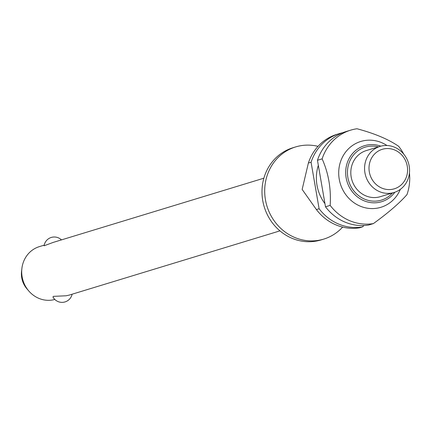 <?xml version="1.0" encoding="UTF-8"?>
<svg xmlns="http://www.w3.org/2000/svg" width="431" height="431" viewBox="0 0 431 431"><rect width="100%" height="100%" fill="white"/><g stroke="black" fill="none" stroke-linecap="round" stroke-linejoin="round"><path stroke-width="0.65" d="M342.64 227.099A48.186 44.705 -107 0 1 323.751 239.103A48.186 44.705 -107 0 1 317.895 240.433A48.186 44.705 -107 0 1 266.094 202.926A48.186 44.705 -107 0 1 295.655 146.923A48.186 44.705 -107 0 1 301.511 145.592A48.186 44.705 -107 0 1 318.03 146.351M263.88 178.197L53.158 242.421L44.086 245.789A10.322 10.322 0 0 1 61.461 239.889M44.199 245.153L39.388 246.618A27.536 25.548 73 0 0 21.884 268.518A27.536 25.548 73 0 0 28.699 290.882A27.536 25.548 73 0 0 52.097 300.051A27.536 25.548 73 0 0 54.845 299.464M72.112 294.211A10.322 10.322 0 0 1 52.938 296.954L53.444 296.356L66.094 295.785L69.213 295.095L279.935 230.871M323.751 239.103L321.052 239.927A48.186 44.705 -107 0 1 315.196 241.258A48.186 44.705 -107 0 1 263.389 203.744A48.186 44.705 -107 0 1 292.956 147.747L295.655 146.923M324.952 203.647A39.921 37.044 -107 0 1 318.337 165.337M317.464 160.284L322.129 158.861C328.53 173.235 331.207 188.74 330.162 205.382L325.497 206.805L317.464 160.284A48.186 44.705 -107 0 1 346.001 131.579L350.667 130.157A48.186 44.705 -107 0 1 356.523 128.826A48.186 44.705 -107 0 1 357.008 128.756C374.604 133.465 388.476 139.31 398.632 146.287A48.186 44.705 -107 0 1 403.707 154.066M322.129 158.861A48.186 44.705 -107 0 1 350.667 130.157M400.324 189.36A34.415 31.932 -107 0 1 376.705 208.248A34.415 31.932 -107 0 1 339.24 179.188A34.415 31.932 -107 0 1 365.003 140.506A34.415 31.932 -107 0 1 386.957 145.506M325.497 206.805A48.186 44.705 -107 0 0 368.241 225.09A48.186 44.705 -107 0 0 368.726 225.014L373.391 223.592A48.186 44.705 -107 0 1 372.907 223.667A48.186 44.705 -107 0 1 330.162 205.382M391.159 193.147A24.093 22.353 -107 0 1 365.262 174.388A24.093 22.353 -107 0 1 380.04 146.389A24.093 22.353 -107 0 1 382.97 145.726A24.093 22.353 -107 0 1 408.868 164.48A24.093 22.353 -107 0 1 394.09 192.479A24.093 22.353 -107 0 1 391.159 193.147M394.09 192.479L380.336 196.671A24.093 22.353 -107 0 1 377.405 197.339A24.093 22.353 -107 0 1 351.507 178.585A24.093 22.353 -107 0 1 366.291 150.581L380.04 146.389M391.806 189.387A20.65 19.158 -107 0 1 369.324 171.953A20.65 19.158 -107 0 1 384.781 148.738A20.65 19.158 -107 0 1 407.263 166.172A20.65 19.158 -107 0 1 391.806 189.387M362.336 226.959A48.186 44.705 -107 0 1 361.857 227.035A48.186 44.705 -107 0 1 319.112 208.749L316.413 209.574A48.186 44.705 73 0 0 329.602 221.615A48.186 44.705 73 0 0 359.152 227.859A48.186 44.705 73 0 0 359.637 227.783L362.336 226.959L364.012 225.515M339.617 133.524L336.918 134.348A48.186 44.705 73 0 0 310.266 158.177A48.186 44.705 73 0 0 308.375 163.053L311.074 162.228A48.186 44.705 -107 0 1 339.617 133.524A48.186 44.705 -107 0 1 342.85 132.678M316.413 209.574L302.158 189.435L308.375 163.053M409.45 172.912A48.186 44.705 -107 0 1 406.977 194.602C399.505 203.13 388.304 212.795 373.391 223.592M311.074 162.228L319.112 208.749M28.699 290.882L26.814 288.673A21.27 19.734 -107 0 1 21.55 271.395L21.884 268.518M394.871 192.226A29.286 27.175 -107 0 1 378.025 202.532A29.286 27.175 -107 0 1 346.141 177.804A29.286 27.175 -107 0 1 368.069 144.881A29.286 27.175 -107 0 1 380.832 146.168M378.429 146.885A27.703 25.704 73 0 0 347.865 177.502A27.703 25.704 73 0 0 378.019 200.894A27.703 25.704 73 0 0 392.474 192.975"/></g></svg>
